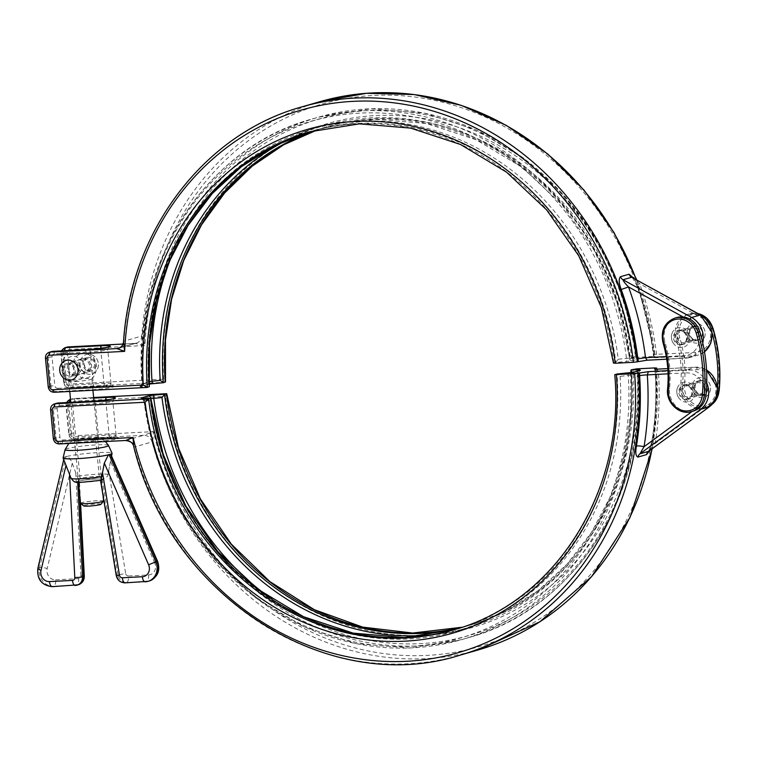 <?xml version="1.0" encoding="UTF-8"?>
<svg xmlns="http://www.w3.org/2000/svg" width="757" height="757" viewBox="0 0 757 757"><rect width="100%" height="100%" fill="white"/><g stroke="black" fill="none" stroke-linecap="round" stroke-linejoin="round"><path stroke-width="0.57" stroke-dasharray="3.79 2.84" d="M84.018 364.543A5.791 5.195 -106.1 0 0 90.84 369.842A5.791 5.195 -106.1 0 0 94.218 362.83A5.791 5.195 -106.1 0 0 87.623 358.704A5.791 5.195 -106.1 0 0 84.018 364.543M79.088 365.972A5.791 5.195 73.9 0 1 82.693 360.133A5.791 5.195 73.9 0 1 89.288 364.259A5.791 5.195 73.9 0 1 85.91 371.261A5.791 5.195 73.9 0 1 79.088 365.972M68.603 369A5.791 5.195 -106.1 0 0 75.426 374.289A5.791 5.195 -106.1 0 0 78.813 367.287A5.791 5.195 -106.1 0 0 72.218 363.161A5.791 5.195 -106.1 0 0 68.603 369M63.673 370.419A5.791 5.195 73.9 0 1 67.278 364.581A5.791 5.195 73.9 0 1 74.101 369.88A5.791 5.195 73.9 0 1 70.496 375.718A5.791 5.195 73.9 0 1 63.673 370.419M123.486 343.11A8.687 7.788 -106.1 0 0 123.836 341.189L141.72 336.032A8.687 7.788 73.9 0 1 136.288 343.167A8.687 7.788 73.9 0 1 136.156 343.205A8.687 7.788 73.9 0 1 134.708 343.432L119.88 347.718M319.851 101.684A285.313 255.781 73.9 0 0 141.72 336.032C142.742 336.884 143.839 340.035 144.994 345.485L134.878 343.404L123.088 344.028M123.505 342.202L123.836 341.189A285.313 255.781 -106.1 0 1 301.967 106.851M631.66 277.251C633.543 278.008 636.202 280.175 639.627 283.743A291.104 260.966 73.9 0 1 656.612 354.484L655.77 357.711C653.707 357.701 653.121 357.455 654.01 356.973L655.411 356.509L636.722 279.863M636.315 279.645A285.313 255.781 73.9 0 1 655.127 356.651L653.755 356.433A282.418 253.179 -106.1 0 0 390.347 95.221A282.418 253.179 -106.1 0 0 144.994 345.485L69.795 349.412A2.896 2.593 -106.1 0 0 67.458 352.421L63.626 352.913A5.791 5.195 73.9 0 1 67.231 347.075M632.284 277.422L636.646 285.001C644.822 307.569 650.386 330.733 653.329 354.484L653.887 354.219L654.01 356.973L653.357 357.304L653.329 354.484L695.323 352.469A18.83 16.881 -106.1 0 0 710.359 337.773A18.83 16.881 -106.1 0 0 700.443 317.192L639.627 283.743L636.646 285.001L637.243 284.878L634.073 278.415M688.312 334.074A5.791 5.195 -106.1 0 0 695.134 339.363A5.791 5.195 -106.1 0 0 698.522 332.361A5.791 5.195 -106.1 0 0 691.926 328.235A5.791 5.195 -106.1 0 0 688.312 334.074M687.649 336.733A5.791 5.195 73.9 0 1 684.035 342.571A5.791 5.195 73.9 0 1 677.222 337.281A5.791 5.195 73.9 0 1 680.827 331.443A5.791 5.195 73.9 0 1 687.649 336.733M73.107 383.875L163.663 379.143L165.244 382.238L72.152 387.101A5.791 5.195 73.9 0 1 66.389 381.632L70.231 381.14A2.896 2.593 -106.1 0 0 73.107 383.875A2.896 1.259 -93 0 1 72.152 387.101L69.691 387.811A2.896 1.259 -93 0 1 69.559 387.83A2.896 1.259 -93 0 1 68.177 385.294A2.896 2.593 73.9 0 1 65.291 382.559L63.919 382.342A5.791 5.195 -106.1 0 0 69.691 387.811L105.526 385.938A15.206 1.382 174.5 0 1 112.736 387.092A15.206 1.382 174.5 0 1 92.581 389.675L56.737 391.549A5.791 5.195 73.9 0 1 50.974 386.079L54.816 385.587A2.896 2.593 -106.1 0 0 57.702 388.322A2.896 1.259 -93 0 1 56.737 391.549L54.277 392.268A5.791 5.195 -106.1 0 1 48.505 386.789L50.974 386.079L48.211 357.37L45.742 358.08L48.23 386.931M613.795 363.038L615.734 362.31A259.244 232.408 -106.1 0 0 311.165 131.33L309.206 131.898A259.244 232.408 73.9 0 1 613.795 363.038L613.511 363.18M630.136 358.316L631.669 357.872A259.244 232.408 -106.1 0 0 327.081 126.731A259.244 232.408 -106.1 0 0 318.195 129.513L325.113 127.299A259.244 232.408 73.9 0 1 629.682 358.279L638.037 358.288A2.896 2.072 -90.2 0 1 637.763 358.316A2.896 2.072 -90.2 0 1 635.71 355.837L629.919 355.856L630.136 358.316M163.663 379.143A262.14 235.001 73.9 0 1 376.522 115.518A262.14 235.001 73.9 0 1 635.511 357.38L631.669 357.872M635.511 357.38L653.755 356.433M149.261 381.547L142.221 383.581L148.571 383.742A261.146 234.112 73.9 0 1 359.329 121.186A261.146 234.112 73.9 0 1 618.289 359.206L629.37 358.127L636.277 356.14A2.896 2.593 -106.1 0 0 639.145 358.78L632.246 360.777L615.318 362.594M629.966 358.345L638.634 358.345L636.552 355.989L623.531 298.542L599.629 244.833L565.971 197.388L524.137 158.468L476.106 129.901L424.157 113.067L370.731 108.753L318.375 117.184L311.477 119.18C205.857 147.511 131.917 263.086 141.938 383.714L140.405 386.401A2.896 2.593 73.9 0 0 142.221 383.581L142.77 383.761A268.924 241.086 -106.1 0 1 359.783 113.124A268.924 241.086 -106.1 0 1 626.493 358.496L626.493 361.628M148.892 386.959L141.001 386.988A2.896 2.072 89.8 0 0 142.77 383.761M148.571 383.742L149.318 386.666M618.289 359.206L615.734 362.31M317.202 129.759A259.244 232.408 73.9 0 1 325.113 127.299L375.217 119.265L426.371 123.476L476.134 139.761L522.141 167.335L562.196 204.892L594.359 250.652L617.106 302.431L629.682 358.279M712.072 332.569A150.624 135.03 -106.1 0 0 710.937 328.576A20.278 18.177 -106.1 0 0 687.905 314.325A20.278 18.177 -106.1 0 0 676.124 339.032A110.068 98.675 73.9 0 1 680.666 385.095A20.278 18.177 -106.1 0 0 704.54 407.834A20.278 18.177 -106.1 0 0 717.163 391.606A150.624 135.03 -106.1 0 0 717.504 387.508M700.67 380.459A7.239 6.491 -106.1 0 0 699.373 380.686A7.239 6.491 -106.1 0 0 694.973 388.729A7.239 6.491 -106.1 0 0 702.089 394.813A7.239 6.491 -106.1 0 0 703.395 394.596A7.239 6.491 -106.1 0 0 707.786 386.553A7.239 6.491 -106.1 0 0 700.67 380.459M695.286 325.907A7.239 6.491 -106.1 0 0 693.989 326.135A7.239 6.491 -106.1 0 0 689.589 334.178A7.239 6.491 -106.1 0 0 696.705 340.272A7.239 6.491 -106.1 0 0 698.011 340.044A7.239 6.491 -106.1 0 0 702.401 332.001A7.239 6.491 -106.1 0 0 695.286 325.907M694.235 340.981A7.239 6.491 73.9 0 1 687.119 334.887A7.239 6.491 73.9 0 1 691.51 326.844A7.239 6.491 73.9 0 1 699.761 332.001A7.239 6.491 73.9 0 1 695.541 340.754A7.239 6.491 73.9 0 1 694.235 340.981M699.619 395.533A7.239 6.491 73.9 0 1 692.504 389.439A7.239 6.491 73.9 0 1 696.904 381.396A7.239 6.491 73.9 0 1 705.155 386.543A7.239 6.491 73.9 0 1 700.925 395.305A7.239 6.491 73.9 0 1 699.619 395.533M693.44 411.032A20.278 18.177 73.9 0 1 669.567 388.294A110.068 98.675 -106.1 0 0 665.024 342.23A20.278 18.177 73.9 0 1 676.805 317.524M680.675 344.899A7.239 6.491 73.9 0 1 673.56 338.805A7.239 6.491 73.9 0 1 677.95 330.762A7.239 6.491 73.9 0 1 679.256 330.544A7.239 6.491 73.9 0 1 686.372 336.628A7.239 6.491 73.9 0 1 681.972 344.672A7.239 6.491 73.9 0 1 680.675 344.899M686.06 399.441A7.239 6.491 73.9 0 1 678.944 393.356A7.239 6.491 73.9 0 1 683.334 385.313A7.239 6.491 73.9 0 1 684.64 385.086A7.239 6.491 73.9 0 1 691.756 391.18A7.239 6.491 73.9 0 1 687.365 399.223A7.239 6.491 73.9 0 1 686.06 399.441M687.11 384.376A7.239 6.491 -106.1 0 0 685.804 384.594A7.239 6.491 -106.1 0 0 681.584 393.356A7.239 6.491 -106.1 0 0 689.835 398.513A7.239 6.491 -106.1 0 0 694.226 390.47A7.239 6.491 -106.1 0 0 687.11 384.376M681.726 329.825A7.239 6.491 -106.1 0 0 680.42 330.052A7.239 6.491 -106.1 0 0 676.2 338.814A7.239 6.491 -106.1 0 0 684.451 343.962A7.239 6.491 -106.1 0 0 688.842 335.919A7.239 6.491 -106.1 0 0 681.726 329.825M125.738 440.479L143.688 435.303A8.687 7.788 73.9 0 1 152.043 441.908L134.169 447.075A8.687 7.788 -106.1 0 0 133.412 445.135M460.417 655.06A285.313 255.781 -106.1 0 1 134.169 447.075L133.629 446.233M72.568 404.106L68.736 404.598A5.791 5.195 73.9 0 1 72.341 398.759A5.791 5.195 73.9 0 1 73.391 398.579A2.896 1.259 -93 0 1 73.514 398.56A2.896 1.259 -93 0 1 74.905 401.096A2.896 2.593 -106.1 0 0 72.568 404.106L75.34 432.815A2.896 2.593 -106.1 0 0 78.217 435.549A2.896 1.259 -93 0 1 77.261 438.776L143.688 435.303L153.425 431.622C153.321 437.139 152.867 440.565 152.043 441.908A285.313 255.781 73.9 0 0 478.301 649.903M649.743 450.519L652.449 441.473A285.313 255.781 -106.1 0 0 655.647 371.1L655.25 368.451M655.647 371.1A5.791 0.596 -4 0 0 655.089 371.394A5.791 0.596 -4 0 0 658.401 371.706A291.104 260.966 73.9 0 1 655.146 443.517A5.791 1.202 -170.7 0 1 651.891 441.87L651.891 441.87A5.791 1.202 -170.7 0 1 652.449 441.473M709.555 406.613A2.896 1.221 53.8 0 0 708.94 404.068L655.146 443.517L648.56 451.342M657.01 369.189L658.401 371.706L697.121 369.69A18.83 16.881 -106.1 0 1 714.816 382.663A18.83 16.881 -106.1 0 1 708.94 404.068M682.606 391.823A5.791 5.195 73.9 0 1 686.211 385.985A5.791 5.195 73.9 0 1 692.806 390.12A5.791 5.195 73.9 0 1 689.428 397.122A5.791 5.195 73.9 0 1 682.606 391.823M704.124 388.076A5.791 5.195 -106.1 0 0 697.311 382.787A5.791 5.195 -106.1 0 0 693.705 388.625A5.791 5.195 -106.1 0 0 700.518 393.914A5.791 5.195 -106.1 0 0 704.124 388.076M432.361 634.669A261.146 234.112 -106.1 0 0 631.698 373.012L638.047 373.173L631.149 375.169L620.068 376.371L616.558 374.072M166.474 393.716L165.452 396.365L74.905 401.096M627.761 373.087L628.272 375.652A268.924 241.086 -106.1 0 1 411.259 646.289A268.924 241.086 -106.1 0 1 144.559 400.917L143.991 400.614L150.804 398.646M620.068 376.371A261.146 234.112 73.9 0 1 409.31 638.927A261.146 234.112 73.9 0 1 150.35 400.898L143.991 400.614A2.896 2.593 73.9 0 0 142.704 398.437M144.559 400.917A2.896 2.072 89.8 0 0 142.77 398.456M177.119 489.192A270.826 242.798 -106.1 0 0 468.763 637.583C574.412 609.243 648.352 493.668 638.331 373.04L639.854 370.353A2.896 2.593 -106.1 0 0 638.047 373.173L637.498 372.993A2.896 2.072 -90.2 0 1 637.886 370.921M150.35 400.898L150.586 398.475M100.955 504.276A8.687 0.785 -5.5 0 0 92.259 504.257A8.687 0.785 -5.5 0 0 83.724 505.941M80.526 503.273A11.582 1.05 174.5 0 1 91.957 501.115A11.582 1.05 174.5 0 1 103.586 501.058M75.369 381.471A11.582 1.05 -5.5 0 0 91.777 379.049A11.582 1.05 -5.5 0 0 91.834 378.945A11.582 1.05 -5.5 0 0 80.195 379.011A11.582 1.05 -5.5 0 0 68.764 381.159A11.582 1.05 -5.5 0 0 68.83 381.263A11.582 1.05 -5.5 0 0 75.369 381.471M83.544 358.534A7.239 6.491 -106.1 0 0 82.229 358.761A7.239 6.491 -106.1 0 0 77.999 367.524A7.239 6.491 -106.1 0 0 86.251 372.671A7.239 6.491 -106.1 0 0 90.651 364.637A7.239 6.491 -106.1 0 0 83.544 358.534M73.192 361.524A7.239 6.491 73.9 0 1 80.289 367.628A7.239 6.491 73.9 0 1 75.889 375.661A7.239 6.491 73.9 0 1 74.574 375.888A7.239 6.491 73.9 0 1 67.468 369.785A7.239 6.491 73.9 0 1 71.868 361.751A7.239 6.491 73.9 0 1 73.192 361.524M73.069 366.303A12.415 11.128 -106.1 0 0 90.849 376.078A12.415 11.128 -106.1 0 0 88.796 354.768A12.415 11.128 -106.1 0 0 73.069 366.303M62.717 369.293A12.415 11.128 73.9 0 1 78.435 357.758A12.415 11.128 73.9 0 1 80.488 379.068A12.415 11.128 73.9 0 1 62.717 369.293M700.414 377.592A10.134 9.084 -106.1 0 0 692.22 386.543A10.134 9.084 -106.1 0 0 699.496 397.34A10.134 9.084 -106.1 0 0 709.952 391.757A10.134 9.084 -106.1 0 0 706.442 379.588A10.134 9.084 -106.1 0 0 700.414 377.592M700.717 380.714A6.983 6.255 -106.1 0 0 699.44 380.932A6.983 6.255 -106.1 0 0 695.371 389.372A6.983 6.255 -106.1 0 0 703.319 394.34A6.983 6.255 -106.1 0 0 707.558 386.6A6.983 6.255 -106.1 0 0 700.717 380.714M685.303 385.171A6.983 6.255 -106.1 0 0 684.035 385.379A6.983 6.255 -106.1 0 0 679.956 393.829A6.983 6.255 -106.1 0 0 687.905 398.797A6.983 6.255 -106.1 0 0 692.144 391.047A6.983 6.255 -106.1 0 0 685.303 385.171M685 382.039A10.134 9.084 -106.1 0 0 677.401 387.972A10.134 9.084 -106.1 0 0 680.912 400.141A10.134 9.084 -106.1 0 0 694.879 395.04A10.134 9.084 -106.1 0 0 685 382.039M695.03 323.04A10.134 9.084 -106.1 0 0 686.836 331.992A10.134 9.084 -106.1 0 0 694.103 342.798A10.134 9.084 -106.1 0 0 704.568 337.206A10.134 9.084 -106.1 0 0 701.058 325.037A10.134 9.084 -106.1 0 0 695.03 323.04M695.333 326.172A6.983 6.255 -106.1 0 0 694.055 326.381A6.983 6.255 -106.1 0 0 689.987 334.821A6.983 6.255 -106.1 0 0 697.935 339.798A6.983 6.255 -106.1 0 0 702.174 332.049A6.983 6.255 -106.1 0 0 695.333 326.172M679.918 330.62A6.983 6.255 -106.1 0 0 678.641 330.837A6.983 6.255 -106.1 0 0 674.572 339.278A6.983 6.255 -106.1 0 0 682.521 344.246A6.983 6.255 -106.1 0 0 686.76 336.505A6.983 6.255 -106.1 0 0 679.918 330.62M679.616 327.497A10.134 9.084 -106.1 0 0 672.017 333.421A10.134 9.084 -106.1 0 0 675.518 345.589A10.134 9.084 -106.1 0 0 689.495 340.489A10.134 9.084 -106.1 0 0 679.616 327.497M88.266 354.229A10.134 9.084 -106.1 0 0 80.072 363.18A10.134 9.084 -106.1 0 0 87.348 373.977A10.134 9.084 -106.1 0 0 97.804 368.394A10.134 9.084 -106.1 0 0 94.294 356.225A10.134 9.084 -106.1 0 0 88.266 354.229M88.569 357.351A6.983 6.255 -106.1 0 0 87.292 357.569A6.983 6.255 -106.1 0 0 83.223 366.01A6.983 6.255 -106.1 0 0 91.171 370.977A6.983 6.255 -106.1 0 0 95.41 363.237A6.983 6.255 -106.1 0 0 88.569 357.351M68.225 363.228A6.983 6.255 -106.1 0 0 66.947 363.445A6.983 6.255 -106.1 0 0 62.878 371.886A6.983 6.255 -106.1 0 0 70.827 376.854A6.983 6.255 -106.1 0 0 75.066 369.113A6.983 6.255 -106.1 0 0 68.225 363.228M60.314 366.028A10.134 9.084 -106.1 0 0 63.825 378.197M81.046 478.206A9.623 0.871 -5.5 0 0 80.157 478.594A9.623 0.871 -5.5 0 0 80.119 478.679A9.623 0.871 -5.5 0 0 89.79 478.623A9.623 0.871 -5.5 0 0 99.29 476.834A9.623 0.871 -5.5 0 0 99.243 476.759A9.623 0.871 -5.5 0 0 91.332 476.74A9.623 0.871 -5.5 0 0 81.046 478.206M78.709 481.215A12.519 1.135 174.5 0 1 92.099 479.304A12.519 1.135 174.5 0 1 102.384 479.332A12.519 1.135 174.5 0 1 90.092 481.755A12.519 1.135 174.5 0 1 77.555 481.726A12.519 1.135 174.5 0 1 78.709 481.215M77.488 441.255A9.623 0.871 174.5 0 1 88.209 439.751A9.623 0.871 174.5 0 1 95.732 439.883A9.623 0.871 174.5 0 1 95.666 439.997A9.623 0.871 174.5 0 1 86.232 441.672A9.623 0.871 174.5 0 1 76.646 441.833A9.623 0.871 174.5 0 1 76.561 441.728A9.623 0.871 174.5 0 1 77.488 441.255M74.792 439.344A12.396 1.126 -5.5 0 0 73.912 439.666A12.396 1.126 -5.5 0 0 73.713 440.082A12.396 1.126 -5.5 0 0 84.046 440.063A12.396 1.126 -5.5 0 0 97.104 438.18A12.396 1.126 -5.5 0 0 98.211 437.726A12.396 1.126 -5.5 0 0 97.937 437.347A12.396 1.126 -5.5 0 0 87.187 437.527A12.396 1.126 -5.5 0 0 74.792 439.344M108.488 445.438A21.811 1.978 -5.5 0 0 86.62 445.636A21.811 1.978 -5.5 0 0 65.102 449.611M78.302 584.801A8.687 7.788 73.9 0 1 76.722 585.066L52.488 586.618A14.487 12.983 -106.1 0 1 38.408 567.882L39.638 567.532L66.048 456.622L65.433 456.802A24.602 2.233 -5.5 0 0 64.411 457.133L38.408 567.882A5.791 1.372 13.4 0 0 37.85 568.299M66.01 465.423L66.105 465.025C64.582 461.448 64.023 458.818 64.411 457.133L63.72 459.65M66.105 465.025L71.111 478.15C73.155 481.225 75.331 482.313 77.649 481.414L79.438 480.676L80.592 503.377M66.048 456.622L66.73 456.462A24.602 2.233 -5.5 0 0 65.433 456.802L64.818 456.982M79.447 492.164L78.889 481.064C79.665 481.121 79.078 479.569 77.119 476.408L72.265 463.246C70.931 459.613 69.086 457.36 66.73 456.462A24.602 2.233 -5.5 0 1 93.783 452.885A24.602 2.233 -5.5 0 1 112.045 453.225M110.74 454.162C111.383 455.165 111.298 457.55 110.475 461.306L107.532 476.333L100.501 480.373M64.411 457.133A24.602 2.233 -5.5 0 0 63.086 457.938M68.537 346.886A2.896 1.259 -93 0 1 69.795 349.412M123.079 344.038L134.708 343.432M653.887 354.219A285.313 255.781 -106.1 0 0 637.243 284.878M695.323 352.469A2.896 1.259 -93 0 1 694.368 355.695L655.77 357.711M700.443 317.192A2.896 0.956 118.8 0 0 700.604 315.016M683.126 316.975L689.343 320.4A18.83 16.881 73.9 0 1 699.26 340.981A18.83 16.881 73.9 0 1 684.233 355.667L666.283 356.604M689.977 319.18A2.896 0.956 118.8 0 0 689.343 320.4M88.834 349.46A2.896 1.259 -93 0 1 90.215 351.996L54.381 353.869A2.896 2.593 -106.1 0 0 52.053 356.878L54.816 385.587M65.291 382.559L62.528 353.85A2.896 2.593 73.9 0 1 64.856 350.841L100.7 348.968A12.311 1.117 174.5 0 1 107.712 349.299A12.311 1.117 174.5 0 1 90.215 351.996L93.537 386.448A2.896 1.259 -93 0 1 92.581 389.675M57.702 388.322L93.537 386.448A12.311 1.117 -5.5 0 0 111.033 383.761A12.311 1.117 -5.5 0 0 104.012 383.421L68.177 385.294M52.053 356.878L48.211 357.37A5.791 5.195 73.9 0 1 51.817 351.532M49.347 352.242A5.791 5.195 -106.1 0 0 45.742 358.08L45.467 358.222M64.761 347.794A5.791 5.195 -106.1 0 0 61.156 353.633L63.919 382.342L66.389 381.632L63.626 352.913L60.882 353.765L62.528 353.85M100.672 348.362A2.896 1.259 87 0 0 100.7 348.968L104.012 383.421A2.896 1.259 87 0 0 105.403 385.966A2.896 1.259 87 0 0 105.526 385.938M141.001 386.988L139.884 386.496L149.413 384.007M67.458 352.421L70.231 381.14M53.122 351.343A2.896 1.259 -93 0 1 54.381 353.869M704.493 351.816A21.726 19.474 73.9 0 1 698.323 355.033A21.726 19.474 73.9 0 1 694.368 355.695L685.738 358.184A21.726 19.474 -106.1 0 0 689.693 357.522L666.709 359.197L685.738 358.184A2.896 1.259 -93 0 1 685.615 358.203A2.896 1.259 -93 0 1 684.233 355.667M704.502 351.863L698.323 355.033L689.693 357.522A21.726 19.474 -106.1 0 0 702.761 342.978M638.037 358.288L639.145 358.78M311.165 131.33A259.244 232.408 -106.1 0 0 310.19 131.614L311.165 131.33M146.782 384.499A2.896 2.593 -106.1 0 0 149.12 381.585A270.826 242.798 -106.1 0 1 318.404 117.184A270.826 242.798 -106.1 0 1 636.277 356.14M632.246 360.777A2.896 2.593 73.9 0 1 629.37 358.127A270.826 242.798 73.9 0 0 311.496 119.171A270.826 242.798 73.9 0 0 142.221 383.581M149.413 384.017L140.405 386.401A2.896 2.593 73.9 0 1 139.884 386.496M629.919 355.856A261.146 234.112 -106.1 0 0 289.108 139.07M172.416 254.371A268.924 241.086 73.9 0 1 428.803 115.433A268.924 241.086 73.9 0 1 635.71 355.837M712.233 404.229A20.278 18.177 73.9 0 1 706.395 407.294A20.278 18.177 73.9 0 1 682.521 384.556L684.442 384.613A18.83 16.881 -106.1 0 0 699.61 406.074A18.83 16.881 -106.1 0 0 718.327 390.659L719.15 390.981M680.666 385.095L682.521 384.556A110.068 98.675 -106.1 0 0 677.969 338.493L679.833 337.944A111.516 99.971 73.9 0 1 684.442 384.613M718.327 390.659A149.176 133.734 -106.1 0 0 712.157 328.235L712.933 327.999M676.124 339.032L677.969 338.493A20.278 18.177 73.9 0 1 689.75 313.786A20.278 18.177 73.9 0 1 697.916 313.54M712.157 328.235A18.83 16.881 -106.1 0 0 690.621 315.044A18.83 16.881 -106.1 0 0 679.833 337.944M674.96 318.063A20.278 18.177 -106.1 0 0 663.17 342.77A110.068 98.675 73.9 0 1 667.721 388.833A20.278 18.177 -106.1 0 0 691.595 411.571M669.567 388.294L667.721 388.833M665.024 342.23L663.17 342.77M656.451 369.151A285.313 255.781 73.9 0 1 652.023 448.844M668.062 373.826L686.022 372.889A2.896 1.259 -93 0 1 686.978 369.662L667.92 370.656M686.022 372.889A18.83 16.881 73.9 0 1 703.717 385.871A18.83 16.881 73.9 0 1 697.84 407.275L692.248 411.382M697.84 407.275A2.896 1.221 53.8 0 0 698.739 408.392M69.871 399.469A5.791 5.195 -106.1 0 0 66.266 405.307L67.638 405.525A2.896 2.593 73.9 0 1 69.966 402.516A2.896 1.259 -93 0 1 69.956 402.393M93.679 398.106L70.931 399.289L73.391 398.579L93.622 397.52L73.514 398.56L70.505 399.28M68.736 404.598L66.266 405.307L69.029 434.016L71.499 433.307L68.736 404.598M70.401 434.244L69.029 434.016A5.791 5.195 -106.1 0 0 74.801 439.486L110.636 437.622A2.896 1.259 -93 0 1 110.513 437.641A2.896 1.259 -93 0 1 109.122 435.105L73.287 436.978A2.896 2.593 73.9 0 1 70.401 434.244L67.638 405.525M58.232 403.017A2.896 1.259 -93 0 1 59.491 405.544A2.896 2.593 -106.1 0 0 57.163 408.553L59.926 437.262A2.896 2.593 -106.1 0 0 62.803 439.997L98.647 438.133A12.311 1.117 -5.5 0 0 116.143 435.436A12.311 1.117 -5.5 0 0 109.122 435.105L105.81 400.642A2.896 1.259 -93 0 1 105.781 400.037M69.966 402.516L105.81 400.642A12.311 1.117 174.5 0 1 112.821 400.983A12.311 1.117 174.5 0 1 95.325 403.67L59.491 405.544M114.042 398.466L112.821 400.983L116.143 435.436L117.818 437.678L74.669 439.514A2.896 1.259 -93 0 0 74.801 439.486L77.261 438.776A5.791 5.195 73.9 0 1 71.499 433.307L75.34 432.815M57.163 408.553L53.321 409.045A5.791 5.195 73.9 0 1 56.926 403.207M54.457 403.916A5.791 5.195 -106.1 0 0 50.851 409.755L50.577 409.897M53.34 438.615L56.084 437.754L53.321 409.045L50.851 409.755L53.615 438.473A5.791 5.195 -106.1 0 0 59.387 443.943L61.847 443.233A5.791 5.195 73.9 0 1 56.084 437.754L59.926 437.262M110.636 437.622A15.206 1.382 174.5 0 1 117.846 438.776A15.206 1.382 174.5 0 1 97.691 441.359A2.896 1.259 87 0 0 98.647 438.133L95.325 403.67A2.896 1.259 87 0 0 94.067 401.144M62.803 439.997A2.896 1.259 -93 0 1 61.847 443.233L97.691 441.359M66.417 402.573L65.991 405.449L68.755 434.158C69.37 437.546 71.347 439.334 74.669 439.514A2.896 1.259 -93 0 1 73.287 436.978M78.217 435.549L153.425 431.622A282.418 253.179 -106.1 0 0 444.274 653.878A282.418 253.179 -106.1 0 0 654.994 367.911M706.536 369.87L695.73 367.154L667.788 368.612L695.607 367.173A2.896 1.259 -93 0 1 695.73 367.154A2.896 1.259 -93 0 1 697.121 369.69M706.764 383.004A21.726 19.474 -106.1 0 0 686.978 369.662L695.607 367.173A21.726 19.474 73.9 0 1 706.546 370.059M615.025 374.516A259.244 232.408 73.9 0 1 453.188 630.023L455.156 629.455A259.244 232.408 -106.1 0 0 617.002 374.109M454.172 629.729A259.244 232.408 -106.1 0 0 455.156 629.455L454.172 629.729M636.751 368.858A262.14 235.001 73.9 0 1 426.702 635.218A262.14 235.001 73.9 0 1 165.452 396.365M630.95 370.088A259.244 232.408 73.9 0 1 469.103 625.424L462.063 627.241A259.244 232.408 -106.1 0 0 471.062 624.856A259.244 232.408 -106.1 0 0 632.909 369.35M630.855 372.737L630.458 415.442L623.598 457.058L610.473 496.431L591.454 532.483L567.069 564.202L537.99 590.725L505.033 611.325L469.103 625.424A259.244 232.408 73.9 0 1 461.089 627.562M143.991 400.614A270.826 242.798 73.9 0 0 461.865 639.57A270.826 242.798 73.9 0 0 631.149 375.169A2.896 2.593 73.9 0 1 632.956 372.34M637.498 372.993A268.924 241.086 73.9 0 1 523.664 611.287A268.924 241.086 73.9 0 1 272.16 599.317M141.635 398.409L143.716 400.765L156.737 458.203L180.63 511.912L214.297 559.357L256.121 598.285L304.153 626.843L356.112 643.687L409.537 648.001L461.893 639.57L468.791 637.574A270.826 242.798 -106.1 0 0 638.047 373.173M101.693 480.014A13.011 1.183 -5.5 0 0 95.524 479.03A13.011 1.183 -5.5 0 0 78.274 481.244A13.011 1.183 -5.5 0 0 84.443 482.228A13.011 1.183 -5.5 0 0 101.693 480.014M77.697 482.323L77.649 481.414M52.488 586.618L53.719 586.268A14.487 12.983 73.9 0 1 39.638 567.532A5.791 1.372 13.4 0 1 47.18 568.573A8.687 7.788 -106.1 0 0 55.63 579.815A5.791 2.517 -93 0 1 53.719 586.268L76.722 585.066A5.791 2.517 -93 0 0 78.633 578.613A2.896 2.593 -106.1 0 0 80.971 575.746A5.791 0.653 177.1 0 1 84.292 576.162M72.265 463.246L47.18 568.573M55.63 579.815L78.633 578.613M80.971 575.746L75.709 472.33M125.113 582.862A5.791 2.517 87 0 0 125.359 582.814L145.391 581.773L126.599 582.464A8.687 7.788 73.9 0 1 118.035 574.904L125.653 573.484A2.896 2.593 -106.1 0 0 128.51 576.001A5.791 2.517 -93 0 1 126.599 582.464L125.359 582.814A8.687 7.788 -106.1 0 1 116.796 575.254L118.035 574.904L102.309 479.843M116.237 575.5L116.796 575.254L101.078 480.193M108.724 471.138L125.653 573.484M128.51 576.001L148.542 574.96A5.791 2.517 -93 0 1 146.631 581.414A14.487 12.983 73.9 0 0 149.261 580.969M148.542 574.96A8.687 7.788 -106.1 0 0 154.769 563L157.617 561.401M154.769 563L110.475 461.306M108.052 474.79A18.584 1.684 -5.5 0 0 108.071 474.734A18.584 1.684 -5.5 0 0 97.199 474.204A18.584 1.684 -5.5 0 0 77.119 476.408M90.84 369.842L85.91 371.261M87.623 358.704L82.693 360.133M75.426 374.289L70.496 375.718M72.208 363.161L67.278 364.581M136.288 343.167L118.414 348.324M136.156 343.205L134.878 343.404M108.932 346.782L107.712 349.299L111.033 383.761L112.708 385.994L69.559 387.83C66.228 387.66 64.25 385.871 63.645 382.484L60.882 353.765L61.317 350.898M695.134 339.363L684.035 342.571M691.917 328.235L680.827 331.443M712.148 404.323L704.54 407.834M687.905 314.325L697.822 313.483M691.519 326.844L693.989 326.135M695.541 340.754L698.001 340.044M696.904 381.396L699.373 380.676M700.925 395.305L703.385 394.596M685.804 384.594L683.344 385.313M689.826 398.513L687.365 399.223M680.42 330.052L677.96 330.762M684.442 343.962L681.972 344.672M648.56 451.409L651.891 441.87C655.657 418.706 656.726 395.211 655.089 371.394L654.606 368.81M656.65 367.997L657.142 408.657L652.307 448.636M686.211 385.985L697.311 382.787M689.428 397.122L700.518 393.914M103.113 496.157L93.963 401.134M92.922 390.262L91.834 378.945M78.51 482.36L70.798 402.346M69.758 391.473L68.764 381.159M82.229 358.761L71.868 361.751M86.251 372.671L75.889 375.661M91.777 379.058A17.383 17.383 0 0 0 80.526 349.895M75.804 350.141A17.383 17.383 0 0 0 68.83 381.263M709.952 391.766A10.863 10.863 0 0 0 706.442 379.588M699.44 380.932L684.035 385.379M703.319 394.34L687.905 398.797M677.401 387.963A10.863 10.863 0 0 0 680.912 400.141M704.559 337.215A10.863 10.863 0 0 0 701.058 325.037M694.055 326.381L678.641 330.837M697.935 339.798L682.521 344.246M672.017 333.411A10.863 10.863 0 0 0 675.518 345.589M97.804 368.394A10.863 10.863 0 0 0 94.294 356.225M87.292 357.569L66.947 363.445M91.171 370.977L70.827 376.854M80.157 478.594L77.555 481.726M99.243 476.759L102.384 479.332M95.732 439.883L99.29 476.834M76.561 441.728L80.119 478.679M95.666 439.997L98.211 437.726M76.646 441.833L73.713 440.082M105.403 441.549L101.05 438.53L97.937 437.347M68.811 443.46L73.912 439.666M111.61 455.78L107.532 476.333"/><path stroke-width="1.14" d="M119.88 347.718L116.833 348.599A8.687 7.788 -106.1 0 0 118.414 348.324A8.687 7.788 -106.1 0 0 118.556 348.286A8.687 7.788 -106.1 0 0 123.486 343.11M147.057 387.414L54.277 392.268A2.896 1.259 -93 0 1 54.154 392.287A2.896 1.259 -93 0 1 52.763 389.751A2.896 2.593 73.9 0 1 49.886 387.016L47.114 358.298A2.896 2.593 73.9 0 1 49.451 355.288A2.896 1.259 -93 0 1 50.407 352.062L116.833 348.599L124.65 351.362L123.505 342.202C130.346 231.017 204.078 133.648 301.967 106.851A285.313 255.781 -106.1 0 1 637.252 361.808L646.961 360.218M634.073 278.415L629.029 274.233L620.39 276.721C618.583 279.134 618.847 283.392 621.213 289.505A285.313 255.781 73.9 0 1 637.858 358.846L638.369 361.486M637.858 358.846L645.513 357.692A291.104 260.966 -106.1 0 0 628.528 286.941L621.213 289.505M683.126 316.975L628.528 286.941C625.045 283.392 623.219 280.989 623.03 279.749A5.791 5.195 73.9 0 1 620.39 276.721M647.017 360.218L666.709 359.197L647.14 360.2L645.513 357.692L666.283 356.604M704.493 351.816A21.726 19.474 73.9 0 0 700.272 314.997L631.66 277.251L700.604 315.016A2.896 0.956 118.8 0 0 700.272 314.997L691.643 317.486L623.03 279.749L631.66 277.251A5.791 5.195 73.9 0 1 629.029 274.233M165.244 382.238A259.244 232.408 -106.1 0 1 318.195 129.513L283.676 144.786L252.195 166.152L224.574 193.054L201.551 224.772L183.733 260.493L171.593 299.261L165.461 340.063L165.499 381.812L163.266 382.645A259.244 232.408 73.9 0 1 317.202 129.759M149.318 386.666A259.244 232.408 -106.1 0 1 310.19 131.614L274.252 145.931L241.322 166.758L212.329 193.508L188.058 225.454L169.208 261.704L156.283 301.267L149.668 343.035L149.318 386.666L147.227 387.423L54.154 392.287C50.814 392.107 48.845 390.328 48.23 386.931L45.467 358.222L47.114 358.298M49.451 355.288L124.65 351.362A282.418 253.179 73.9 0 1 370.003 101.097A282.418 253.179 73.9 0 1 633.41 362.3L637.252 361.808M633.41 362.3L615.167 363.256A262.14 235.001 -106.1 0 0 356.178 121.394A262.14 235.001 -106.1 0 0 143.319 385.02L52.763 389.751M613.795 363.038L615.167 363.256M172.416 254.371A268.924 241.086 73.9 0 0 151.996 381.102L152.507 383.667L163.711 382.682L160.2 380.383L149.12 381.585M613.511 363.19L601.427 307.749L578.764 255.819L546.63 209.897L506.565 172.18L460.502 144.483L410.654 128.113L359.405 123.855L309.206 131.898A259.244 232.408 73.9 0 0 147.36 387.404L143.319 385.02M717.504 387.508A150.624 135.03 -106.1 0 0 712.072 332.569M674.96 318.063L676.805 317.524A20.278 18.177 73.9 0 1 699.837 331.784A150.624 135.03 73.9 0 1 706.063 394.813A20.278 18.177 73.9 0 1 693.44 411.032L691.595 411.571A20.278 18.177 -106.1 0 0 704.218 395.343A150.624 135.03 -106.1 0 0 697.992 332.314A20.278 18.177 -106.1 0 0 674.96 318.063C664.504 322.387 660.53 330.629 663.028 342.807L663.804 342.571A18.83 16.881 73.9 0 1 674.591 319.672A18.83 16.881 73.9 0 1 696.128 332.862L699.837 331.784M133.412 445.135A8.687 7.788 -106.1 0 0 125.813 440.47L133.081 437.499L57.873 441.426A2.896 2.593 73.9 0 1 54.996 438.691L53.34 438.615C53.955 442.003 55.933 443.782 59.264 443.962A2.896 1.259 -93 0 1 57.873 441.426M125.813 440.47L125.728 440.489C131.008 441.435 133.648 443.347 133.629 446.233L133.081 437.499A282.418 253.179 73.9 0 0 423.929 659.754A282.418 253.179 73.9 0 0 634.65 373.778L639.608 372.964L639.618 375.727A285.313 255.781 73.9 0 1 636.419 446.1C635.255 452.431 635.748 456.102 637.896 457.105L646.525 454.607L649.743 450.519M637.886 370.921A2.896 2.072 -90.2 0 1 639.268 369.766L631.376 369.795L636.751 368.858L654.994 367.911L656.366 368.129L654.606 368.81M655.382 369.047L655.25 368.451C654.36 368.933 654.947 369.179 657.01 369.189L657.265 369.17M649.194 450.879L648.56 451.342A5.791 5.195 -106.1 0 0 646.525 454.607M656.631 369.161L667.788 368.621L656.631 369.161M637.896 457.105A5.791 5.195 -106.1 0 1 639.93 453.84L700.622 409.338L709.252 406.85L648.56 451.342L639.93 453.84L644.046 446.715A5.791 1.202 9.3 0 0 636.419 446.1M692.248 411.382L644.046 446.715A291.104 260.966 -106.1 0 0 647.311 374.914A5.791 0.596 -4 0 0 639.618 375.727M668.062 373.826L647.311 374.914L648.38 371.678L639.608 372.964M54.561 406.973A2.896 1.259 -93 0 1 55.516 403.746A5.791 5.195 -106.1 0 0 54.457 403.916C51.76 404.938 50.464 406.925 50.577 409.897L52.224 409.972A2.896 2.593 73.9 0 1 54.561 406.973L145.107 402.241L148.599 398.882L150.586 398.475A259.244 232.408 -106.1 0 0 454.172 629.729L404.153 637.526L353.131 633.117L303.529 616.718L257.683 589.088L217.798 551.541L185.768 505.856L163.124 454.191L150.946 399.024L150.132 398.437L142.231 398.466A2.896 2.072 89.8 0 1 142.505 398.437L150.302 398.409M150.804 398.646L161.979 397.539L164.534 394.444L166.786 393.867L178.529 448.021L200.359 498.872L231.282 544.094L269.87 581.603L314.354 609.707L362.707 627.118L412.697 633.041L462.063 627.241A259.244 232.408 -106.1 0 1 166.474 393.716L93.622 397.52L166.587 393.697M656.65 367.987L656.366 368.129A285.313 255.781 73.9 0 1 656.451 369.151M616.671 374.053L633.486 372.255L640.384 370.258A2.896 2.593 -106.1 0 0 639.864 370.353L632.956 372.34L615.025 374.516L634.65 373.778M94.067 401.144A2.896 1.259 87 0 0 93.944 401.134A2.896 1.259 87 0 0 93.821 401.153L57.977 403.027A2.896 1.259 -93 0 1 58.109 403.008L56.926 403.207A5.791 5.195 73.9 0 1 57.977 403.027L55.516 403.746L148.599 398.882A259.244 232.408 73.9 0 0 453.188 630.023C554.559 602.894 625.443 491.075 614.75 374.649L615.025 374.516M631.376 369.795L631.698 373.012M142.77 398.456A2.896 2.072 89.8 0 0 142.505 398.437L141.852 398.456M164.95 394.16L153.775 395.126L153.775 398.258A268.924 241.086 73.9 0 0 272.16 599.317M630.855 372.737L630.95 370.088M77.697 482.323L82.504 576.825A5.791 0.653 177.1 0 1 74.801 577.525A2.896 2.593 73.9 0 1 72.464 580.392A5.791 2.517 -93 0 0 75.236 585.464A5.791 2.517 -93 0 0 75.482 585.426A8.687 7.788 -106.1 0 0 77.063 585.152A8.687 7.788 -106.1 0 0 82.504 576.825L83.743 576.474A5.791 0.653 177.1 0 0 84.292 576.162L80.592 503.377L83.724 505.941A8.687 0.785 -5.5 0 0 88.635 506.102A8.687 0.785 -5.5 0 0 100.955 504.276L103.548 501.153A11.582 1.05 174.5 0 1 87.121 503.585A11.582 1.05 174.5 0 1 80.583 503.367A11.582 1.05 174.5 0 1 80.526 503.273L78.51 482.36M103.113 496.157L103.586 501.058A11.582 1.05 174.5 0 1 103.548 501.153M67.922 360.105A10.134 9.084 -106.1 0 0 60.314 366.028A10.863 10.863 0 0 0 63.825 378.197A10.134 9.084 -106.1 0 0 77.791 373.097A10.134 9.084 -106.1 0 0 67.922 360.105M68.811 443.46L65.102 449.611A21.811 1.978 -5.5 0 0 65.093 449.639A21.811 1.978 -5.5 0 0 81.803 450.018A21.811 1.978 -5.5 0 0 106.425 446.583A21.811 1.978 -5.5 0 0 108.497 445.457A21.811 1.978 -5.5 0 0 108.488 445.438L105.403 441.549M109.103 454.673L108.421 454.834A24.602 2.233 -5.5 0 0 109.718 454.493L109.103 454.673L155.781 561.845L157.011 561.486A14.487 12.983 73.9 0 1 149.261 580.969C157.768 577.194 160.56 570.664 157.617 561.401L157.011 561.486L110.333 454.314L109.718 454.493A24.602 2.233 -5.5 0 0 110.74 454.162L110.333 454.314M101.078 480.193L104.315 463.085L108.421 454.834A24.602 2.233 -5.5 0 1 81.302 458.411A24.602 2.233 -5.5 0 1 63.096 458.061A24.602 2.233 -5.5 0 1 63.086 457.938L65.093 449.639M102.025 476.532A18.584 1.684 174.5 0 1 82.39 478.717A18.584 1.684 174.5 0 1 71.092 478.292C75.492 483.695 73.997 481.528 80.516 482.389L100.53 480.373L116.237 575.5C117.373 580.212 120.335 582.663 125.113 582.862A5.791 2.517 87 0 1 122.341 577.79A2.896 2.593 73.9 0 1 119.492 575.263L116.237 575.5M111.61 455.78L112.064 453.348A24.602 2.233 -5.5 0 1 110.74 454.162L157.617 561.401M112.064 453.348A24.602 2.233 -5.5 0 0 112.045 453.225L108.497 445.457M123.088 344.028L67.231 347.075A5.791 5.195 73.9 0 1 68.281 346.905A2.896 1.259 -93 0 1 68.404 346.876A2.896 1.259 -93 0 1 68.537 346.886M64.847 350.709A2.896 1.259 -93 0 1 65.821 347.614L68.281 346.905L123.079 344.038M636.722 279.863L614.041 232.56L584.044 190.121L547.746 154.002L506.376 125.425L461.335 105.374L414.155 94.54L366.454 93.3L319.851 101.684A285.313 255.781 73.9 0 1 636.315 279.645M702.761 342.978A21.726 19.474 -106.1 0 0 691.643 317.486A2.896 0.956 118.8 0 0 689.977 319.18M49.886 387.016L48.23 386.931M149.413 384.007L152.535 383.648M51.817 351.532L49.347 352.242A5.791 5.195 -106.1 0 1 50.407 352.062L52.867 351.352A2.896 1.259 -93 0 1 52.999 351.333L51.817 351.532A5.791 5.195 73.9 0 1 52.867 351.352L88.711 349.479A15.206 1.382 -5.5 0 0 108.866 346.895A15.206 1.382 -5.5 0 0 101.656 345.741L65.821 347.614A5.791 5.195 -106.1 0 0 64.761 347.794L61.317 350.898M88.711 349.479A2.896 1.259 -93 0 1 88.834 349.46L52.999 351.333A2.896 1.259 -93 0 1 53.122 351.343M101.656 345.741A2.896 1.259 87 0 0 100.672 348.362M289.108 139.07A261.146 234.112 -106.1 0 0 160.2 380.383M697.822 313.483L707.189 318.498L712.933 327.999C719.074 348.769 721.147 369.757 719.15 390.981L719.008 391.076A20.278 18.177 73.9 0 1 712.233 404.229M712.933 327.999L712.791 328.036A150.624 135.03 73.9 0 1 719.008 391.076L717.551 391.492M697.916 313.54A20.278 18.177 73.9 0 1 712.791 328.036L711.239 328.491M663.17 342.77L663.028 342.807C667.523 358.023 669.046 373.39 667.579 388.928L668.412 389.24A111.516 99.971 -106.1 0 0 663.804 342.571M667.721 388.833L667.579 388.928C665.725 402.573 679.464 415.659 691.595 411.571M696.128 332.862A149.176 133.734 73.9 0 1 702.297 395.296L706.063 394.813M702.297 395.296A18.83 16.881 73.9 0 1 683.58 410.701A18.83 16.881 73.9 0 1 668.412 389.24M125.738 440.479L59.387 443.943A2.896 1.259 -93 0 1 59.264 443.962L125.728 440.489M133.629 446.223C170.117 596.412 328.046 697.538 460.417 655.06A285.313 255.781 -106.1 0 0 638.492 373.286M652.023 448.844A285.313 255.781 73.9 0 1 478.301 649.903L460.417 655.06M667.92 370.656L648.38 371.678M698.739 408.392A2.896 1.221 53.8 0 0 700.622 409.338A21.726 19.474 -106.1 0 0 706.764 383.004M706.546 370.059A21.726 19.474 73.9 0 1 709.252 406.85A2.896 1.221 53.8 0 0 709.423 406.764A2.896 1.221 53.8 0 0 709.555 406.613M69.956 402.393A2.896 1.259 -93 0 1 70.533 399.573M70.515 399.327A5.791 5.195 -106.1 0 0 69.871 399.469L66.417 402.573M113.796 398.627L114.042 398.466C110.919 399.488 104.22 400.387 93.944 401.134L58.109 403.008A2.896 1.259 -93 0 1 58.232 403.017M93.821 401.153A15.206 1.382 -5.5 0 0 113.976 398.57A15.206 1.382 -5.5 0 0 106.765 397.416L93.679 398.106M153.775 395.126L148.022 395.977L141.124 397.974L142.231 398.466M54.996 438.691L52.224 409.972M640.384 370.258L639.268 369.766M145.107 402.241A262.14 235.001 -106.1 0 0 406.358 641.094A262.14 235.001 -106.1 0 0 616.406 374.734M461.089 627.562A259.244 232.408 73.9 0 1 164.534 394.444M105.781 400.037A2.896 1.259 -93 0 1 106.765 397.416M632.956 372.34A2.896 2.593 73.9 0 1 633.486 372.255M141.124 397.974A2.896 2.593 73.9 0 1 142.704 398.437M177.119 489.192A270.826 242.798 -106.1 0 1 150.898 398.627A2.896 2.593 -106.1 0 0 148.022 395.977M161.979 397.539A261.146 234.112 -106.1 0 0 432.361 634.669M52.488 586.618A5.791 2.517 -93 0 1 52.233 586.666C41.635 585.407 36.847 579.285 37.85 568.299A5.791 1.372 13.4 0 0 41.02 570.352L66.01 465.423M79.447 492.164L83.743 576.474A8.687 7.788 73.9 0 1 78.302 584.801L52.233 586.666A5.791 2.517 -93 0 1 49.46 581.594A8.687 7.788 73.9 0 1 41.02 570.352M72.464 580.392L49.46 581.594M69.559 474.421L74.801 577.525M104.315 463.085L148.609 564.788L155.781 561.845A14.487 12.983 -106.1 0 1 148.031 581.329L149.261 580.969M148.609 564.788A8.687 7.788 73.9 0 1 142.373 576.739A5.791 2.517 87 0 0 145.145 581.811A5.791 2.517 87 0 0 145.391 581.773A14.487 12.983 -106.1 0 0 148.031 581.329L125.113 582.862M142.373 576.739L122.341 577.79M119.492 575.263L102.564 472.917M118.556 348.286C120.969 347.785 122.615 345.76 123.505 342.202M319.851 101.684L301.967 106.851M67.231 347.075L64.761 347.794M49.347 352.242C46.65 353.273 45.354 355.26 45.467 358.222M700.604 315.016L712.091 332.739L710.681 343.479L704.502 351.863M108.686 346.952L108.932 346.782C105.81 347.813 99.11 348.703 88.834 349.46M149.413 384.017L163.597 382.701M719.15 390.981L712.148 404.323M648.645 451.304L709.423 406.764L715.838 398.598L717.541 387.925L706.536 369.87M70.505 399.28L69.871 399.469M56.926 403.207L54.457 403.916M53.34 438.615L50.577 409.897M652.307 448.636L629.956 517.551L591.586 576.645L539.836 621.819L478.301 649.903M93.963 401.134L92.922 390.262M70.798 402.346L69.758 391.473M80.526 349.895A17.383 17.383 0 0 0 75.804 350.141M37.85 568.299L63.72 459.65M84.292 576.162C84.282 580.439 82.276 583.325 78.302 584.801M71.092 478.292L63.096 458.061"/></g></svg>
